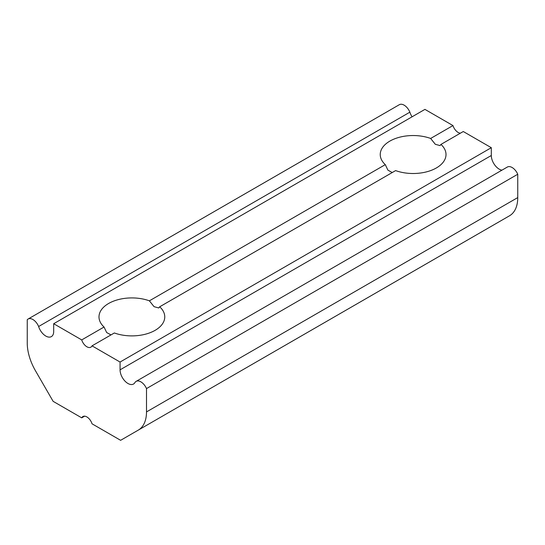 <?xml version="1.0" encoding="UTF-8"?>
<svg xmlns="http://www.w3.org/2000/svg" width="545" height="545" viewBox="0 0 545 545"><rect width="100%" height="100%" fill="white"/><g stroke="black" fill="none" stroke-linecap="round" stroke-linejoin="round"><path stroke-width="0.82" d="M412.088 116.8A11.138 6.431 60 0 1 409.867 112.181A9.544 5.511 60 0 0 399.349 104.688L28.102 319.029A9.544 5.511 60 0 0 27.25 319.738L27.25 343.071A39.771 22.965 60 0 0 35.486 370.791L53.124 401.338L81.723 417.852A7.957 4.592 60 0 1 82.895 416.537A7.957 4.592 60 0 1 92.03 423.806L120.622 440.312L509.514 215.786A39.771 22.965 60 0 0 517.75 197.583L517.75 174.25A9.544 5.511 -120 0 0 507.354 167.042L136.1 381.384A9.544 5.511 60 0 1 146.503 388.585L517.75 174.25M81.723 417.852L84.625 416.169M392.236 172.54L387.904 170.149L385.295 164.638A32.884 18.986 0 0 1 380.24 154.521A32.884 18.986 0 0 1 397.23 137.905A32.884 18.986 0 0 1 430.645 138.457L435.305 144.289L440.013 145.59L440.953 144.411L463.277 131.522L491.311 147.702L491.311 155.502A11.138 6.431 60 0 0 501.959 170.156M136.1 381.384A9.544 5.511 60 0 0 135.133 382.236A11.138 6.431 60 0 1 133.505 384.027A11.138 6.431 60 0 1 124.921 381.044A11.138 6.431 60 0 1 120.064 369.837L120.064 362.044L92.03 345.857L114.355 332.968A32.884 18.986 0 0 0 147.77 333.526A32.884 18.986 0 0 0 164.76 316.904A32.884 18.986 0 0 0 159.705 306.787L395.609 170.592A32.884 18.986 0 0 0 429.017 171.144A32.884 18.986 0 0 0 446.008 154.521A32.884 18.986 0 0 0 440.953 144.411M120.064 362.044L491.311 147.702M385.295 164.638L149.391 300.833L154.051 306.665L158.765 307.966L159.705 306.787M92.03 345.857A7.957 4.592 60 0 1 90.852 347.172A7.957 4.592 60 0 1 81.723 339.91L104.047 327.02L106.657 332.532L110.982 334.916M146.503 388.585L146.503 411.918A39.771 22.965 60 0 1 138.26 430.128M81.723 339.91L53.689 323.723L53.689 331.517A11.138 6.431 60 0 1 51.38 336.612A11.138 6.431 60 0 1 38.62 326.516L409.867 112.181M28.102 319.029A9.544 5.511 60 0 1 38.62 326.516M430.645 138.457L452.97 125.568L424.937 109.382L53.689 323.723M149.391 300.833A32.884 18.986 0 0 0 115.983 300.281A32.884 18.986 0 0 0 98.992 316.904A32.884 18.986 0 0 0 104.047 327.02M460.375 133.198A7.957 4.592 60 0 1 452.97 125.568M146.503 411.918L517.75 197.583M120.064 369.837L491.311 155.502"/></g></svg>
